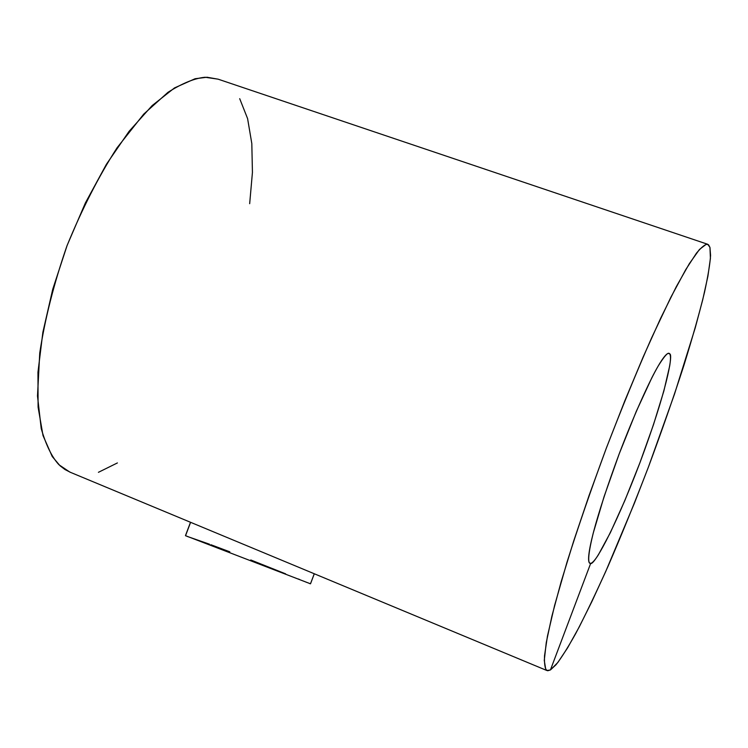 <?xml version="1.0" encoding="UTF-8"?>
<svg xmlns="http://www.w3.org/2000/svg" width="748" height="748" viewBox="0 0 748 748"><rect width="100%" height="100%" fill="white"/><g stroke="black" fill="none" stroke-linecap="round" stroke-linejoin="round"><path stroke-width="1.12" d="M185.597 535.568L190.6 522.319L185.541 535.699L310.476 583.795L314.272 573.763L310.476 583.795L309.747 583.618M305.109 581.729L306.839 582.44M298.387 578.999L299.462 579.438M250.776 559.962L285.624 573.847M210.927 544.731L229.823 551.828M187.187 536.41L209.534 544.217M185.541 535.699L186.028 535.961M190.506 522.282L185.467 535.605M669.759 353.907C673.34 354.309 666.59 391.485 639.849 462.947C612.696 534.222 593.473 565.843 590.668 563.394L589.91 563.319C588.003 562.281 587.778 554.689 593.706 531.314C599.073 511.221 607.535 485.48 619.101 454.111C634.65 413.251 649.862 380.236 658.334 365.791C664.102 356.553 667.702 352.411 669.133 353.374L669.759 353.907L668.207 353.355L669.759 353.907C670.76 355.459 670.732 359.47 669.684 365.94L663.878 390.942L653.434 424.827L639.849 462.947L624.879 500.449L610.415 532.548L598.391 554.782C594.959 560.187 592.379 563.057 590.668 563.394C588.957 563.712 588.302 561.271 588.713 556.091C589.144 550.865 590.668 543.123 593.295 532.875L604.029 496.775L619.241 453.737L636.23 411.484L651.919 377.609C656.669 368.315 660.577 361.649 663.654 357.609C666.711 353.608 668.74 352.373 669.759 353.907M70.63 472.418L65.039 469.566L60.092 465.817L52.22 456.504L43.01 435.551L38.092 407.146L37.961 372.233L42.87 332.299L52.743 289.242L67.161 245.335L85.394 202.923L106.422 164.27L129.077 131.339L152.143 105.59L174.48 87.937L195.088 78.736L207.046 77.24L218.201 79.204M239.706 98.68L247.597 118.623L251.814 143.56L252.431 172.405L249.673 203.69M117.399 462.937L98.418 472.315M709.955 247.429L710.572 255.405C710.076 263.539 708.047 275.881 704.476 292.431C699.763 311.888 692.919 336.179 683.934 365.295C673.658 396.992 661.849 430.829 648.507 466.817C634.743 502.619 621.279 535.727 608.105 566.143C595.679 593.734 584.852 616.259 575.633 633.715C567.47 648.236 560.935 658.577 556.026 664.738L550.435 669.946L546.938 670.535C545.058 669.123 544.245 664.243 544.507 655.903L547.433 636.221L554.633 605.338L566.975 562.29C577.924 527.62 590.967 489.772 606.104 448.763C621.812 407.969 637.006 370.971 651.667 337.759L670.788 297.414L685.729 269.645L696.453 253.161C701.708 246.905 705.486 243.951 707.776 244.306L709.955 247.429L708.552 244.792L706.336 244.194L699.445 249.467L689.338 263.67L676.239 286.802L660.634 318.283L643.187 356.927L624.776 400.928L606.394 447.987L589.059 495.531L573.725 540.916L561.15 581.757L551.902 616.109L546.264 642.597L544.273 660.447L545.769 669.479L547.732 670.75L550.435 669.946L557.858 662.476L567.573 647.899L579.111 627.179L591.986 601.345L605.768 571.416L634.407 503.198L648.507 466.817L674.49 394.159L695.21 327.942L702.727 299.742L707.907 276.199L710.413 258.415L709.955 247.429M707.561 244.231L218.07 79.157L205.12 77.259C194.798 78.175 182.409 83.196 167.963 92.322L143.728 114.117L117.062 147.795C98.699 176.35 81.971 209.094 66.899 246.036C53.856 283.744 44.805 319.405 39.747 353.028L37.494 396.019L41.215 428.529C45.974 445.032 51.883 457.103 58.942 464.742L69.807 472.072L546.91 670.526M589.396 562.889L590.668 563.394L550.435 669.946M314.3 573.772L310.514 583.786"/></g></svg>
